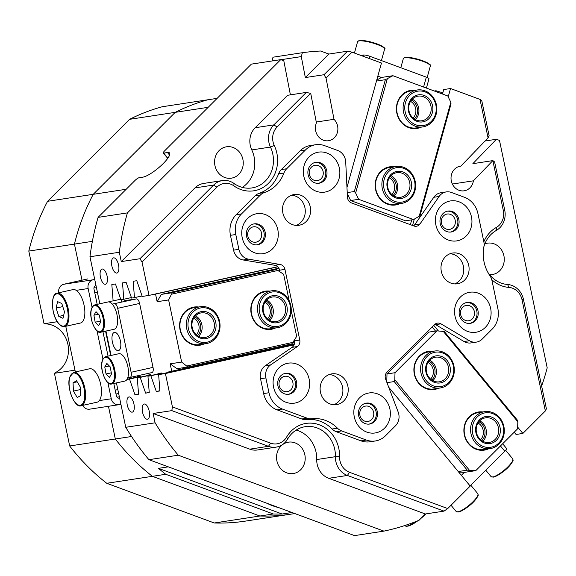 <?xml version="1.0" encoding="UTF-8"?>
<svg xmlns="http://www.w3.org/2000/svg" width="576" height="576" viewBox="0 0 576 576"><rect width="100%" height="100%" fill="white"/><g stroke="black" fill="none" stroke-linecap="round" stroke-linejoin="round"><path stroke-width="0.86" d="M267.494 503.474A13.075 2.527 -164.5 0 0 272.426 505.692A13.075 2.527 -164.5 0 0 278.892 507.679M116.806 273.082A7.783 3.37 -102.6 0 0 116.899 273.067A7.783 3.37 -102.6 0 0 118.519 264.852A7.783 3.37 -102.6 0 0 113.609 257.861A7.783 3.37 -102.6 0 0 113.508 257.875A7.783 3.37 -102.6 0 0 111.895 266.09A7.783 3.37 -102.6 0 0 116.806 273.082M147.463 419.256A7.783 3.37 -102.6 0 0 147.564 419.234A7.783 3.37 -102.6 0 0 149.177 411.019A7.783 3.37 -102.6 0 0 144.274 404.028A7.783 3.37 -102.6 0 0 144.173 404.042A7.783 3.37 -102.6 0 0 142.553 412.265A7.783 3.37 -102.6 0 0 147.463 419.256M105.379 284.263A7.783 3.37 -102.6 0 0 105.473 284.242A7.783 3.37 -102.6 0 0 107.093 276.026A7.783 3.37 -102.6 0 0 102.182 269.035A7.783 3.37 -102.6 0 0 102.082 269.05A7.783 3.37 -102.6 0 0 100.469 277.272A7.783 3.37 -102.6 0 0 105.379 284.263M132.206 412.157A7.783 3.37 -102.6 0 0 132.3 412.142A7.783 3.37 -102.6 0 0 133.92 403.92A7.783 3.37 -102.6 0 0 129.01 396.929A7.783 3.37 -102.6 0 0 128.916 396.95A7.783 3.37 -102.6 0 0 127.296 405.166A7.783 3.37 -102.6 0 0 132.206 412.157M271.958 60.984L273.01 57.197L302.364 52.711L301.284 56.606L305.338 77.573L324.022 74.714L326.045 78.077L334.015 119.311A12.449 11.218 -98.7 0 1 337.399 132.401A12.449 11.218 -98.7 0 1 328.522 140.731A12.449 11.218 -98.7 0 1 315.871 124.452A12.449 11.218 -98.7 0 1 316.426 122.875L310.723 93.398L306.31 92.419L287.633 95.278L255.168 127.735L273.845 124.877L306.31 92.419M488.081 137.902L480.01 99.41L481.781 100.764L489.103 135.662L488.081 137.902L460.843 166.133A12.449 11.218 81.3 0 0 460.382 166.19A12.449 11.218 81.3 0 0 451.505 174.528A12.449 11.218 81.3 0 0 464.148 190.807A12.449 11.218 81.3 0 0 473.033 182.477A12.449 11.218 81.3 0 0 473.378 180.828L452.362 184.039M460.843 166.133L459.929 166.277M314.201 180.31A7.783 7.013 81.3 0 0 317.412 180.648A7.783 7.013 81.3 0 0 323.258 173.686A7.783 7.013 81.3 0 0 318.276 165.593A7.783 7.013 81.3 0 0 315.065 165.262A7.783 7.013 81.3 0 0 309.226 172.224A7.783 7.013 81.3 0 0 314.201 180.31M252.634 241.862A7.783 7.013 81.3 0 0 255.845 242.194A7.783 7.013 81.3 0 0 261.691 235.231A7.783 7.013 81.3 0 0 256.709 227.146A7.783 7.013 81.3 0 0 253.498 226.807A7.783 7.013 81.3 0 0 247.658 233.77A7.783 7.013 81.3 0 0 252.634 241.862M465.451 320.429A7.783 7.013 81.3 0 0 468.67 320.767A7.783 7.013 81.3 0 0 474.509 313.805A7.783 7.013 81.3 0 0 469.534 305.719A7.783 7.013 81.3 0 0 466.315 305.381A7.783 7.013 81.3 0 0 460.476 312.343A7.783 7.013 81.3 0 0 465.451 320.429M446.292 229.075A7.783 7.013 81.3 0 0 449.503 229.414A7.783 7.013 81.3 0 0 455.35 222.451A7.783 7.013 81.3 0 0 450.367 214.366A7.783 7.013 81.3 0 0 447.156 214.027A7.783 7.013 81.3 0 0 441.317 220.99A7.783 7.013 81.3 0 0 446.292 229.075M279.302 381.492A7.783 7.013 81.3 0 0 287.201 391.666A7.783 7.013 81.3 0 0 292.752 386.46A7.783 7.013 81.3 0 0 284.854 376.286A7.783 7.013 81.3 0 0 279.302 381.492M360.029 411.3A7.783 7.013 81.3 0 0 367.934 421.474A7.783 7.013 81.3 0 0 373.486 416.268A7.783 7.013 81.3 0 0 365.58 406.087A7.783 7.013 81.3 0 0 360.029 411.3M273.262 133.697A15.559 14.026 81.3 0 0 274.284 145.498A31.745 28.606 -98.7 0 1 276.379 169.56A31.745 28.606 -98.7 0 1 233.892 185.875A15.559 14.026 81.3 0 0 216.914 187.178L142.027 262.044L139.954 258.732L121.277 261.583L194.976 187.906A18.677 16.826 -98.7 0 1 203.688 183.434L222.365 180.583A18.677 16.826 -98.7 0 1 230.083 181.382A18.677 16.826 -98.7 0 1 234.036 183.485A28.634 25.805 81.3 0 0 251.921 187.934A28.634 25.805 81.3 0 0 272.354 168.768A28.634 25.805 81.3 0 0 270.461 147.067A18.677 16.826 -98.7 0 1 269.23 132.912A18.677 16.826 -98.7 0 1 273.845 124.877L277.099 127.008A15.559 14.026 81.3 0 0 273.262 133.697M487.786 272.225A28.634 25.805 81.3 0 0 507.65 284.501A18.677 16.826 -98.7 0 1 511.92 285.437A18.677 16.826 -98.7 0 1 523.454 299.426L546.394 408.787L545.357 410.947L522.871 433.433L516.082 434.47L514.21 432.202M224.755 177.494A15.876 14.306 81.3 0 0 231.314 178.178A15.876 14.306 81.3 0 0 243.23 163.98A15.876 14.306 81.3 0 0 233.078 147.478A15.876 14.306 81.3 0 0 226.519 146.794A15.876 14.306 81.3 0 0 214.603 160.992A15.876 14.306 81.3 0 0 224.755 177.494M489.564 274.666A15.876 14.306 81.3 0 0 492.329 274.543A15.876 14.306 81.3 0 0 504.245 260.345A15.876 14.306 81.3 0 0 494.093 243.842A15.876 14.306 81.3 0 0 487.534 243.158A15.876 14.306 81.3 0 0 484.855 243.871M277.15 452.786A15.876 14.306 81.3 0 0 293.27 473.544A15.876 14.306 81.3 0 0 304.596 462.917A15.876 14.306 81.3 0 0 288.475 442.159A15.876 14.306 81.3 0 0 277.15 452.786M473.378 180.828L492.862 160.61L472.867 163.67L496.404 139.27L499.486 140.407L547.2 367.877A242.777 218.765 -98.7 0 1 546.473 370.555A242.777 218.765 -98.7 0 1 541.627 386.071M181.382 471.679A13.075 2.527 -164.5 0 0 186.314 473.897A13.075 2.527 -164.5 0 0 192.78 475.884M290.398 94.853L283.81 60.775L280.728 59.645L251.374 64.13L164.585 150.89A3.737 0.893 -39.5 0 0 163.31 153.022A3.737 0.893 -39.5 0 0 163.728 153.108L167.882 158.148M280.728 59.645L127.426 212.897L98.078 217.382L135.036 180.432A3.737 0.893 -39.5 0 1 139.097 177.725L142.834 177.156A18.677 4.471 -39.5 0 0 160.675 165.982A18.677 4.471 -39.5 0 0 169.56 152.964A18.677 4.471 -39.5 0 0 167.465 152.539L163.728 153.108M121.277 261.583L119.318 252.259A242.777 218.765 -98.7 0 1 127.426 212.897M242.28 187.394A28.634 25.805 81.3 0 0 251.784 149.918A18.677 16.826 -98.7 0 1 255.168 127.735M302.364 52.711A242.777 218.765 -98.7 0 1 320.623 51.019L328.867 54.058L347.544 51.199L351.986 52.142L326.045 78.077M305.338 77.573L328.867 54.058M334.015 119.311L316.26 122.026M301.284 56.606L280.93 59.717M273.233 513.972L259.891 516.01A211.651 190.714 81.3 0 0 291.175 514.116A211.651 190.714 -98.7 0 1 259.891 516.01L152.388 476.323L165.73 474.278L273.233 513.972A211.651 190.714 81.3 0 0 282.132 514.015L291.974 512.51M74.974 370.166L54.439 373.306L69.682 445.968L115.315 438.991A211.651 190.714 81.3 0 0 152.388 476.323L106.754 483.293L214.265 522.986L259.891 516.01L152.388 476.323A211.651 190.714 -98.7 0 1 115.315 438.991L108.454 406.296L115.315 438.991L131.558 436.507M126.194 189.274L93.233 194.314A211.651 190.714 81.3 0 0 74.434 244.102L82.001 280.195L74.434 244.102L92.376 241.358M217.145 98.352L207.914 99.763A211.651 190.714 81.3 0 0 175.219 112.349A211.651 190.714 -98.7 0 1 207.914 99.763L162.281 106.74A211.651 190.714 81.3 0 0 129.586 119.326L47.599 201.29A211.651 190.714 81.3 0 0 30.564 244.31A211.651 190.714 81.3 0 0 28.8 251.078L74.434 244.102A211.651 190.714 -98.7 0 1 76.198 237.334A211.651 190.714 -98.7 0 1 93.233 194.314L175.219 112.349L208.181 107.309M496.404 139.27L485.093 140.998M492.862 160.61L494.611 161.942L504.72 210.118A18.677 16.826 -98.7 0 1 496.31 230.443A28.634 25.805 81.3 0 0 483.883 246.73M483.84 241.769A31.745 28.606 -98.7 0 1 496.31 227.462A15.559 14.026 81.3 0 0 503.316 210.528L492.854 160.639M116.438 382.961L125.741 427.298A242.777 218.765 81.3 0 0 148.903 459.684L354.55 535.615L383.904 531.122A242.777 218.765 -98.7 0 0 419.062 520.265L425.34 513.986L328.702 478.303A18.677 16.826 -98.7 0 1 316.735 459.547A28.634 25.805 81.3 0 0 296.186 430.085M98.078 217.382A242.777 218.765 81.3 0 0 89.964 256.752L99.828 303.775M105.581 331.193L110.686 355.543M388.714 387.223L470.21 486.072L447.725 508.558L444.024 511.128L425.34 513.986M142.027 262.044L149.026 295.409L142.236 296.446L136.793 280.714L133.178 281.268L134.467 297.634L131.566 298.08L126.115 282.348L122.508 282.895L123.797 299.261L120.888 299.707L115.445 283.975L111.83 284.53L113.119 300.895L109.001 301.529L109.087 301.961M119.318 252.259L89.964 256.752M125.741 427.298L155.095 422.813L153.137 413.489L171.821 410.63L172.418 406.908L165.42 373.543L158.63 374.587L159.912 390.953L156.305 391.5L150.862 375.768L147.953 376.214L149.242 392.58L145.634 393.134L140.184 377.402L137.282 377.849L138.564 394.214L134.957 394.762L129.514 379.037L126.979 379.418M310.723 93.398L277.099 127.008M149.026 295.409L277.675 266.71M346.968 187.43L381.47 63.029L351.986 52.142M324.022 74.714L347.544 51.199M127.058 379.289L140.249 376.351M168.3 466.848L158.465 468.353A211.651 190.714 81.3 0 0 165.73 474.278M155.095 422.813A242.777 218.765 -98.7 0 0 178.258 455.198L148.903 459.684M178.258 455.198L383.904 531.122M140.342 376.618L129.514 379.037M150.955 374.796L137.282 377.849M151.02 374.983L140.184 377.402M161.626 373.162L147.953 376.214M161.69 373.356L150.862 375.768M294.257 344.326L158.63 374.587M294.062 344.844L165.42 373.543M131.386 297.569L123.797 299.261M120.715 299.203L113.119 300.895M142.063 295.942L134.467 297.634M435.744 91.534L435.967 90.749L434.311 91.001M442.498 94.025L443.729 89.561L450.526 88.524L448.214 96.847M414.295 219.154L412.538 225.475M172.418 406.908L270.612 443.16A15.559 14.026 81.3 0 0 286.596 437.112A31.745 28.606 -98.7 0 1 319.212 424.778A31.745 28.606 -98.7 0 1 339.559 456.667A15.559 14.026 81.3 0 0 349.531 472.298L447.725 508.558M450.526 88.524L480.01 99.41M433.793 325.382L438.394 330.97M517.666 427.118L522.871 433.433M545.357 410.947L522.05 299.837A15.559 14.026 81.3 0 0 508.882 287.395A31.745 28.606 -98.7 0 1 491.753 279.648M442.829 92.822L435.967 90.749M159.89 390.701L156.305 391.5M149.22 392.335L145.634 393.134M138.542 393.962L134.957 394.762M444.024 511.128L347.386 475.452A18.677 16.826 -98.7 0 1 335.412 456.689A28.634 25.805 81.3 0 0 305.222 426.686A28.634 25.805 81.3 0 0 287.64 439.049A18.677 16.826 -98.7 0 1 276.178 447.113A18.677 16.826 -98.7 0 1 268.459 446.314L171.821 410.63M276.178 447.113L257.501 449.971A18.677 16.826 -98.7 0 1 249.775 449.165L153.137 413.489M139.954 258.732L213.653 185.054A18.677 16.826 -98.7 0 1 222.365 180.583M158.465 468.353L282.132 514.015M482.81 411.941A19.296 17.388 81.3 0 0 469.39 416.614A19.296 17.388 81.3 0 0 466.798 441.238A19.296 17.388 81.3 0 0 488.455 448.862M484.618 411.667L478.217 412.646A18.677 16.826 81.3 0 0 469.505 417.118A18.677 16.826 81.3 0 0 465.926 438.862A18.677 16.826 81.3 0 0 483.862 449.568L490.262 448.589A18.677 16.826 -98.7 0 1 482.27 447.682A18.677 16.826 -98.7 0 1 470.614 428.213A18.677 16.826 -98.7 0 1 484.618 411.667A18.677 16.826 -98.7 0 1 492.617 412.582A18.677 16.826 -98.7 0 1 504.274 432.043A18.677 16.826 -98.7 0 1 490.262 448.589M434.635 351.043L428.234 352.022A18.677 16.826 81.3 0 0 419.522 356.494A18.677 16.826 81.3 0 0 415.937 378.238A18.677 16.826 81.3 0 0 433.879 388.944L440.28 387.965A18.677 16.826 -98.7 0 1 421.373 374.573A18.677 16.826 -98.7 0 1 430.186 352.447A18.677 16.826 -98.7 0 1 434.635 351.043A18.677 16.826 -98.7 0 1 453.542 364.428A18.677 16.826 -98.7 0 1 444.73 386.561A18.677 16.826 -98.7 0 1 440.28 387.965M432.828 351.317A19.296 17.388 81.3 0 0 419.4 355.982A19.296 17.388 81.3 0 0 416.815 380.614A19.296 17.388 81.3 0 0 438.473 388.238M481.788 440.669A11.513 10.375 81.3 0 0 478.901 421.754M480.578 439.726A10.274 9.252 81.3 0 0 478.022 423.022M458.237 471.55L467.266 470.167L475.754 470.65L517.615 428.796L517.824 421.783L517.342 420.106L444.29 331.502L436.874 330.862L395.006 372.715L394.798 379.728L394.214 381.564L386.971 382.673M469.39 470.203L394.798 379.728M443.232 331.308L517.824 421.783M386.762 382.118L387 373.939L428.868 332.086L436.874 330.862M435.521 331.07L432.166 327.002M461.354 475.33L464.278 472.399L458.611 472.003M467.266 470.167L394.214 381.564M387 373.939L395.006 372.715M475.754 470.65L464.278 472.399M431.806 380.045A11.513 10.375 81.3 0 0 428.918 361.13M430.596 379.102A10.274 9.252 81.3 0 0 428.04 362.398M268.726 319.838A11.513 10.375 81.3 0 0 271.706 308.995A11.513 10.375 81.3 0 0 265.838 300.924M267.516 318.895A10.274 9.252 81.3 0 0 270.072 309.319A10.274 9.252 81.3 0 0 264.96 302.184M198.547 306.994A19.296 17.388 81.3 0 0 180.065 329.904A19.296 17.388 81.3 0 0 204.192 343.915M200.354 306.72L193.954 307.699A18.677 16.826 81.3 0 0 180.346 329.825A18.677 16.826 81.3 0 0 199.598 344.621L205.999 343.642A18.677 16.826 -98.7 0 1 190.174 336.593A18.677 16.826 -98.7 0 1 200.354 306.72A18.677 16.826 -98.7 0 1 216.187 313.762A18.677 16.826 -98.7 0 1 205.999 343.642M196.315 334.778A10.274 9.252 81.3 0 0 198.871 325.202A10.274 9.252 81.3 0 0 193.759 318.067M271.555 290.837L265.154 291.816A18.677 16.826 81.3 0 0 251.546 313.942A18.677 16.826 81.3 0 0 270.799 328.738L277.2 327.758A18.677 16.826 -98.7 0 1 260.971 320.134A18.677 16.826 -98.7 0 1 259.078 300.917A18.677 16.826 -98.7 0 1 271.555 290.837A18.677 16.826 -98.7 0 1 287.791 298.454A18.677 16.826 -98.7 0 1 289.685 317.671A18.677 16.826 -98.7 0 1 277.2 327.758M269.748 291.11A19.296 17.388 81.3 0 0 251.266 314.021A19.296 17.388 81.3 0 0 275.393 328.032M197.525 335.722A11.513 10.375 81.3 0 0 200.506 324.878A11.513 10.375 81.3 0 0 194.638 316.807M153.648 294.379L155.549 294.084L157.14 301.702L161.345 294.386L172.282 292.716L168.617 299.945L181.649 362.066L187.87 367.013L291.931 343.8L296.669 336.406L291.24 310.543M289.231 300.967L283.637 274.284L276.35 269.496L268.877 270.641L278.964 268.387M171.979 294.091L278.23 270.389M293.306 342.259L187.056 365.962M168.667 372.348L168.631 371.916L294.329 344.095M157.99 373.975L157.954 373.543L161.568 372.996L161.87 373.86M147.319 375.61L147.283 375.178L150.89 374.623L151.193 375.494M137.34 375.833L137.88 376.618L140.22 376.258L140.522 377.122M121.586 299.599L121.284 301.45M130.997 297.655L131.443 297.742M131.054 297.828L131.458 297.77M141.674 296.028L142.121 296.114M141.732 296.201L142.128 296.136M277.79 266.818L155.549 294.084M292.514 343.145L294.574 342.691M187.87 367.013L176.926 368.69L170.172 363.823L181.649 362.066M171.77 371.434L170.172 363.823M161.345 294.386L278.842 268.171M172.282 292.716L276.35 269.496M168.617 299.945L157.14 301.702M393.098 195.509A11.513 10.375 81.3 0 0 390.204 176.594M391.882 194.566A10.274 9.252 81.3 0 0 389.326 177.854M415.339 90.274A19.296 17.388 81.3 0 0 396.713 105.156A19.296 17.388 81.3 0 0 408.773 127.642A19.296 17.388 81.3 0 0 420.984 127.195M417.146 89.993L410.738 90.972A18.677 16.826 81.3 0 0 396.72 107.676A18.677 16.826 81.3 0 0 408.665 127.087A18.677 16.826 81.3 0 0 416.383 127.894L422.791 126.914A18.677 16.826 -98.7 0 1 403.502 111.953A18.677 16.826 -98.7 0 1 415.433 90.36A18.677 16.826 -98.7 0 1 417.146 89.993A18.677 16.826 -98.7 0 1 436.435 104.954A18.677 16.826 -98.7 0 1 424.498 126.554A18.677 16.826 -98.7 0 1 422.791 126.914M413.1 118.051A10.274 9.252 81.3 0 0 410.544 101.347M395.928 166.5L389.52 167.479A18.677 16.826 81.3 0 0 375.509 184.19A18.677 16.826 81.3 0 0 387.446 203.602A18.677 16.826 81.3 0 0 395.165 204.401L401.573 203.422A18.677 16.826 -98.7 0 1 384.919 195.163A18.677 16.826 -98.7 0 1 384.091 175.226A18.677 16.826 -98.7 0 1 395.928 166.5A18.677 16.826 -98.7 0 1 412.574 174.766A18.677 16.826 -98.7 0 1 413.402 194.702A18.677 16.826 -98.7 0 1 401.573 203.422M394.121 166.781A19.296 17.388 81.3 0 0 375.494 181.67A19.296 17.388 81.3 0 0 387.554 204.149A19.296 17.388 81.3 0 0 399.766 203.702M414.317 118.994A11.513 10.375 81.3 0 0 411.422 100.087M347.227 192.607L354.348 191.52L355.637 193.01L358.632 199.31L413.532 219.578L420.012 215.762L451.022 103.939L450.806 102.283L419.141 216.461M376.74 80.078L381.434 77.472L392.911 75.715L447.804 95.983L450.806 102.283M392.911 75.715L385.358 79.697L376.474 81.058M355.637 193.01L387.295 78.84M411.718 219.852L410.386 224.683M413.532 219.578L405.526 220.802L350.626 200.534L347.27 193.486M354.348 191.52L385.358 79.697M377.834 76.147L381.434 77.472M358.632 199.31L350.626 200.534M476.345 342.115L471.01 342.929A12.449 11.218 -98.7 0 1 464.047 341.525L469.382 340.711A12.449 11.218 81.3 0 0 476.345 342.115A12.449 11.218 81.3 0 0 477.022 341.986A12.449 11.218 81.3 0 0 482.155 339.134L492.142 329.155A21.787 19.634 81.3 0 0 497.851 308.556L491.998 280.62A12.449 11.218 81.3 0 0 489.931 275.767A35.482 31.975 81.3 0 1 483.869 246.845A12.449 11.218 81.3 0 0 483.797 241.546L477.936 213.617A21.787 19.634 81.3 0 0 464.479 197.294L451.39 192.456A12.449 11.218 81.3 0 0 446.242 191.923A12.449 11.218 81.3 0 0 445.565 192.046A12.449 11.218 81.3 0 0 439.121 196.466L433.786 197.287A12.449 11.218 -98.7 0 1 440.23 192.866A12.449 11.218 -98.7 0 1 440.906 192.737L446.242 191.923M375.336 440.971L370.001 441.792A21.787 19.634 -98.7 0 1 360.994 440.849L366.336 440.035A21.787 19.634 81.3 0 0 375.336 440.971A21.787 19.634 81.3 0 0 376.517 440.755A21.787 19.634 81.3 0 0 385.502 435.758L395.489 425.772A12.449 11.218 81.3 0 0 398.146 411.926L385.625 379.138A6.228 5.609 81.3 0 1 386.95 372.211L434.556 324.612A6.228 5.609 81.3 0 1 437.465 323.122A6.228 5.609 81.3 0 1 440.95 323.827L469.382 340.711M314.467 144.95A21.787 19.634 81.3 0 0 305.482 149.947L300.146 150.761A21.787 19.634 -98.7 0 1 309.132 145.764A21.787 19.634 -98.7 0 1 310.313 145.548L315.648 144.727A21.787 19.634 81.3 0 0 314.467 144.95M315.648 144.727A21.787 19.634 81.3 0 1 324.655 145.67L337.745 150.502A12.449 11.218 81.3 0 1 345.715 161.978L347.45 197.179A6.228 5.609 81.3 0 0 351.439 202.918L413.863 225.965A6.228 5.609 81.3 0 0 416.441 226.238A6.228 5.609 81.3 0 0 416.779 226.174A6.228 5.609 81.3 0 0 419.998 223.963L439.121 196.466M433.786 197.287L414.662 224.777A6.228 5.609 -98.7 0 1 413.647 225.886M255.859 213.89A20.232 18.23 81.3 0 0 242.208 237.658A20.232 18.23 81.3 0 0 264.161 253.483A20.232 18.23 81.3 0 0 277.812 229.716A20.232 18.23 81.3 0 0 255.859 213.89M253.699 223.963A10.584 9.533 81.3 0 0 246.499 236.081A10.584 9.533 81.3 0 0 257.472 244.778A10.584 9.533 81.3 0 0 258.048 244.67A10.584 9.533 81.3 0 0 265.248 232.56A10.584 9.533 81.3 0 0 254.275 223.855A10.584 9.533 81.3 0 0 253.699 223.963A10.584 9.533 81.3 0 1 264.096 233.064A10.584 9.533 81.3 0 1 256.867 244.85M317.426 152.345A20.232 18.23 81.3 0 0 303.775 176.105A20.232 18.23 81.3 0 0 325.728 191.93A20.232 18.23 81.3 0 0 339.379 168.163A20.232 18.23 81.3 0 0 317.426 152.345M315.266 162.418A10.584 9.533 81.3 0 0 308.066 174.528A10.584 9.533 81.3 0 0 319.039 183.233A10.584 9.533 81.3 0 0 319.615 183.125A10.584 9.533 81.3 0 0 326.815 171.007A10.584 9.533 81.3 0 0 315.842 162.31A10.584 9.533 81.3 0 0 315.266 162.418A10.584 9.533 81.3 0 1 325.663 171.511A10.584 9.533 81.3 0 1 318.434 183.298M367.942 393.17A20.232 18.23 81.3 0 0 354.298 416.938A20.232 18.23 81.3 0 0 376.243 432.763A20.232 18.23 81.3 0 0 389.894 408.996A20.232 18.23 81.3 0 0 367.942 393.17M365.789 403.243A10.584 9.533 81.3 0 0 358.589 415.361A10.584 9.533 81.3 0 0 369.554 424.058A10.584 9.533 81.3 0 0 370.13 423.95A10.584 9.533 81.3 0 0 377.33 411.84A10.584 9.533 81.3 0 0 366.358 403.135A10.584 9.533 81.3 0 0 365.789 403.243M287.215 363.37A20.232 18.23 81.3 0 0 273.564 387.13A20.232 18.23 81.3 0 0 295.517 402.955A20.232 18.23 81.3 0 0 309.161 379.188A20.232 18.23 81.3 0 0 287.215 363.37M285.055 373.442A10.584 9.533 81.3 0 0 277.855 385.553A10.584 9.533 81.3 0 0 288.828 394.258A10.584 9.533 81.3 0 0 289.397 394.15A10.584 9.533 81.3 0 0 296.604 382.032A10.584 9.533 81.3 0 0 285.631 373.334A10.584 9.533 81.3 0 0 285.055 373.442A10.584 9.533 81.3 0 1 295.452 382.536A10.584 9.533 81.3 0 1 288.223 394.322M293.364 194.681A15.559 14.026 81.3 0 0 282.773 212.494A15.559 14.026 81.3 0 0 298.915 225.288A15.559 14.026 81.3 0 0 299.75 225.13A15.559 14.026 81.3 0 0 310.342 207.317A15.559 14.026 81.3 0 0 294.206 194.522A15.559 14.026 81.3 0 0 293.364 194.681M330.984 374.011A15.559 14.026 81.3 0 0 320.393 391.824A15.559 14.026 81.3 0 0 336.528 404.618A15.559 14.026 81.3 0 0 337.37 404.46A15.559 14.026 81.3 0 0 347.962 386.647A15.559 14.026 81.3 0 0 331.826 373.853A15.559 14.026 81.3 0 0 330.984 374.011M449.518 201.11A20.232 18.23 81.3 0 0 435.866 224.878A20.232 18.23 81.3 0 0 457.819 240.696A20.232 18.23 81.3 0 0 471.47 216.936A20.232 18.23 81.3 0 0 449.518 201.11M447.358 211.183A10.584 9.533 81.3 0 0 440.158 223.294A10.584 9.533 81.3 0 0 451.13 231.998A10.584 9.533 81.3 0 0 451.706 231.89A10.584 9.533 81.3 0 0 458.906 219.78A10.584 9.533 81.3 0 0 447.934 211.075A10.584 9.533 81.3 0 0 447.358 211.183M468.677 292.464A20.232 18.23 81.3 0 0 455.033 316.231A20.232 18.23 81.3 0 0 476.986 332.05A20.232 18.23 81.3 0 0 490.63 308.29A20.232 18.23 81.3 0 0 468.677 292.464M466.524 302.537A10.584 9.533 81.3 0 0 459.324 314.654A10.584 9.533 81.3 0 0 470.297 323.352A10.584 9.533 81.3 0 0 470.866 323.244A10.584 9.533 81.3 0 0 478.066 311.134A10.584 9.533 81.3 0 0 467.093 302.429A10.584 9.533 81.3 0 0 466.524 302.537M451.843 253.188A15.559 14.026 81.3 0 0 441.252 271.001A15.559 14.026 81.3 0 0 457.387 283.795A15.559 14.026 81.3 0 0 458.23 283.644A15.559 14.026 81.3 0 0 468.821 265.824A15.559 14.026 81.3 0 0 452.678 253.03A15.559 14.026 81.3 0 0 451.843 253.188M300.146 150.761L281.318 169.582L286.654 168.761L305.482 149.947M277.099 409.874L301.781 418.99L307.123 418.176L282.434 409.061L277.099 409.874A21.787 19.634 -98.7 0 1 263.642 393.552L268.978 392.738A21.787 19.634 81.3 0 0 282.434 409.061M230.45 235.325A21.787 19.634 -98.7 0 1 236.16 214.726L241.502 213.905A21.787 19.634 81.3 0 0 235.786 234.504L230.45 235.325L233.561 250.142L238.896 249.322A12.449 11.218 81.3 0 0 248.501 259.164L243.166 259.978L274.817 265.277A6.228 5.609 -98.7 0 1 279.619 270.194L279.914 271.606M235.786 234.504L238.896 249.322M265.867 377.921L260.532 378.734A12.449 11.218 -98.7 0 1 265.342 365.681L270.677 364.867A12.449 11.218 81.3 0 0 265.867 377.921L268.978 392.738M260.532 378.734L263.642 393.552M286.654 168.761A12.449 11.218 81.3 0 0 283.939 173.03L278.597 173.844A12.449 11.218 -98.7 0 1 281.318 169.582M264.442 192.521A12.449 11.218 81.3 0 0 260.323 195.091L254.988 195.905A12.449 11.218 -98.7 0 1 259.106 193.334L264.442 192.521A35.482 31.975 81.3 0 0 283.939 173.03M241.502 213.905L260.323 195.091M270.677 364.867L297.374 346.55A6.228 5.609 81.3 0 0 299.772 340.027L284.954 269.381A6.228 5.609 81.3 0 0 280.152 264.463L248.501 259.164M307.123 418.176A12.449 11.218 81.3 0 0 311.904 418.759L306.562 419.573A12.449 11.218 -98.7 0 1 301.781 418.99M337.464 428.198A12.449 11.218 81.3 0 0 341.647 430.92L336.312 431.741A12.449 11.218 -98.7 0 1 332.122 429.012L337.464 428.198A35.482 31.975 81.3 0 0 311.904 418.759M366.336 440.035L341.647 430.92M368.957 424.13A10.584 9.533 81.3 0 0 376.186 412.344A10.584 9.533 81.3 0 0 365.76 403.25M291.586 195.221A15.559 14.026 -98.7 0 1 305.086 208.606A15.559 14.026 -98.7 0 1 296.201 225.41M329.198 374.544A15.559 14.026 -98.7 0 1 342.706 387.929A15.559 14.026 -98.7 0 1 333.814 404.741M450.526 232.07A10.584 9.533 81.3 0 0 457.754 220.277A10.584 9.533 81.3 0 0 447.336 211.19M469.692 323.424A10.584 9.533 81.3 0 0 476.921 311.638A10.584 9.533 81.3 0 0 466.495 302.544M450.058 253.728A15.559 14.026 -98.7 0 1 463.558 267.113A15.559 14.026 -98.7 0 1 454.673 283.918M434.909 324.288A6.228 5.609 -98.7 0 1 435.607 324.641L464.047 341.525M336.312 431.741L360.994 440.849M332.122 429.012A35.482 31.975 81.3 0 0 306.562 419.573M294.35 340.438L294.437 340.841A6.228 5.609 -98.7 0 1 292.032 347.371L265.342 365.681M243.166 259.978A12.449 11.218 -98.7 0 1 233.561 250.142M254.988 195.905L236.16 214.726M259.106 193.334A35.482 31.975 81.3 0 0 278.597 173.844M87.386 278.993L87.79 278.921A7.474 6.732 81.3 0 0 87.386 278.993L63.835 284.249A7.474 6.732 81.3 0 0 58.903 289.174A7.474 6.732 81.3 0 0 58.745 292.781M92.081 307.274L88.15 288.533A7.474 6.732 -98.7 0 1 88.258 284.688A7.474 6.732 -98.7 0 1 93.182 279.763L63.835 284.249M99.338 400.594L111.269 398.772L107.899 382.687M102.938 359.042L97.034 330.919M65.772 326.297L75.348 371.959M119.635 398.182A3.11 2.808 -98.7 0 1 116.366 395.719L113.81 383.544M108.058 356.126L102.953 331.776M97.2 304.358L94.003 289.145A3.11 2.808 -98.7 0 1 95.998 285.509M94.723 279.418L93.182 279.763M111.269 398.772A7.474 6.732 81.3 0 0 118.973 404.69A7.474 6.732 81.3 0 0 119.376 404.611L120.91 404.273M82.685 405.403A7.474 6.732 81.3 0 0 89.618 409.176L118.973 404.69M81.18 405.734L97.063 402.192A17.122 7.409 -102.6 0 0 100.692 397.771A17.122 7.409 -102.6 0 0 98.993 378.598A17.122 7.409 -102.6 0 0 89.611 368.777L73.728 372.319A17.122 7.409 77.4 0 1 83.11 382.14A17.122 7.409 77.4 0 1 84.809 401.321A17.122 7.409 77.4 0 1 81.18 405.734C75.038 408.773 66.002 387.331 69.768 377.006L73.728 372.319M73.066 382.738L73.411 391.111L77.249 397.526L80.741 395.561L80.395 387.187L76.558 380.779L73.066 382.738L77.184 381.816M80.489 389.534L73.411 391.111M79.61 293.933A17.122 7.409 -102.6 0 0 73.001 289.606L57.118 293.148A17.122 7.409 77.4 0 1 63.727 297.475A17.122 7.409 77.4 0 1 68.969 315.18A17.122 7.409 77.4 0 1 64.57 326.563L80.453 323.021A17.122 7.409 -102.6 0 0 84.852 311.638A17.122 7.409 -102.6 0 0 79.61 293.933M61.798 303.516L57.607 301.622L56.102 308.081L58.795 316.433L62.986 318.326L64.483 311.868L61.798 303.516M63.677 315.346L58.795 316.433M62.791 306.59L56.102 308.081M266.674 299.981A12.449 11.218 -98.7 0 1 272.304 316.757A12.449 11.218 -98.7 0 1 269.813 320.486M289.195 317.03A17.431 15.703 81.3 0 0 281.549 293.674A17.431 15.703 81.3 0 0 260.633 301.399A17.431 15.703 81.3 0 0 268.279 324.749A17.431 15.703 81.3 0 0 289.195 317.03M286.135 315.353A13.694 12.341 -98.7 0 1 269.698 321.422A13.694 12.341 -98.7 0 1 263.693 303.07A13.694 12.341 -98.7 0 1 280.13 297.007A13.694 12.341 -98.7 0 1 286.135 315.353M264.182 303.71A12.449 11.218 81.3 0 0 265.442 316.519A12.449 11.218 81.3 0 0 276.264 321.602A12.449 11.218 81.3 0 0 284.58 314.878A12.449 11.218 81.3 0 0 283.32 302.069A12.449 11.218 81.3 0 0 272.498 296.986A12.449 11.218 81.3 0 0 264.182 303.71M195.473 315.864A12.449 11.218 -98.7 0 1 199.577 319.45A12.449 11.218 -98.7 0 1 198.612 336.37M215.856 314.446A17.431 15.703 81.3 0 0 193.687 311.35A17.431 15.703 81.3 0 0 191.57 335.75A17.431 15.703 81.3 0 0 213.739 338.846A17.431 15.703 81.3 0 0 215.856 314.446M213.25 316.728A13.694 12.341 -98.7 0 1 211.594 335.902A13.694 12.341 -98.7 0 1 194.177 333.468A13.694 12.341 -98.7 0 1 195.833 314.294A13.694 12.341 -98.7 0 1 213.25 316.728M194.508 332.791A12.449 11.218 81.3 0 0 205.063 337.486A12.449 11.218 81.3 0 0 211.853 317.57A12.449 11.218 81.3 0 0 201.298 312.869A12.449 11.218 81.3 0 0 194.508 332.791M444.78 385.344A17.431 15.703 81.3 0 0 452.203 362.419A17.431 15.703 81.3 0 0 431.208 353.498A17.431 15.703 81.3 0 0 423.785 376.423A17.431 15.703 81.3 0 0 444.78 385.344M443.326 381.931A13.694 12.341 -98.7 0 1 426.83 374.926A13.694 12.341 -98.7 0 1 432.662 356.911A13.694 12.341 -98.7 0 1 449.158 363.917A13.694 12.341 -98.7 0 1 443.326 381.931M432.612 358.135A12.449 11.218 81.3 0 0 426.737 372.888A12.449 11.218 81.3 0 0 439.344 381.809A12.449 11.218 81.3 0 0 442.303 380.873A12.449 11.218 81.3 0 0 448.178 366.12A12.449 11.218 81.3 0 0 435.578 357.199A12.449 11.218 81.3 0 0 432.612 358.135M429.754 360.194A12.449 11.218 -98.7 0 1 432.886 380.693M483.149 446.429A17.431 15.703 81.3 0 0 502.963 435.895A17.431 15.703 81.3 0 0 492.804 413.669A17.431 15.703 81.3 0 0 472.99 424.202A17.431 15.703 81.3 0 0 483.149 446.429M484.178 442.915A13.694 12.341 -98.7 0 1 476.201 425.455A13.694 12.341 -98.7 0 1 491.774 417.175A13.694 12.341 -98.7 0 1 499.752 434.642A13.694 12.341 -98.7 0 1 484.178 442.915M490.896 418.428A12.449 11.218 81.3 0 0 485.561 417.823A12.449 11.218 81.3 0 0 476.222 428.854A12.449 11.218 81.3 0 0 483.991 441.828A12.449 11.218 81.3 0 0 489.326 442.433A12.449 11.218 81.3 0 0 498.665 431.41A12.449 11.218 81.3 0 0 490.896 418.428M479.736 420.818A12.449 11.218 -98.7 0 1 482.875 441.317M424.728 125.266A17.431 15.703 81.3 0 0 435.672 104.227A17.431 15.703 81.3 0 0 416.275 91.483A17.431 15.703 81.3 0 0 405.331 112.522A17.431 15.703 81.3 0 0 424.728 125.266M423.821 121.644A13.694 12.341 -98.7 0 1 408.578 111.629A13.694 12.341 -98.7 0 1 417.175 95.105A13.694 12.341 -98.7 0 1 432.418 105.113A13.694 12.341 -98.7 0 1 423.821 121.644M416.945 96.394A12.449 11.218 81.3 0 0 408.989 110.786A12.449 11.218 81.3 0 0 421.848 120.766A12.449 11.218 81.3 0 0 422.986 120.521A12.449 11.218 81.3 0 0 430.942 106.121A12.449 11.218 81.3 0 0 418.082 96.149A12.449 11.218 81.3 0 0 416.945 96.394M412.265 99.144A12.449 11.218 -98.7 0 1 415.397 119.642M391.046 175.651A12.449 11.218 -98.7 0 1 396.245 193.327A12.449 11.218 -98.7 0 1 394.178 196.15M412.963 193.968A17.431 15.703 81.3 0 0 407.088 170.05A17.431 15.703 81.3 0 0 385.603 175.795A17.431 15.703 81.3 0 0 391.478 199.714A17.431 15.703 81.3 0 0 412.963 193.968M410.033 192.024A13.694 12.341 -98.7 0 1 393.149 196.538A13.694 12.341 -98.7 0 1 388.534 177.746A13.694 12.341 -98.7 0 1 405.418 173.232A13.694 12.341 -98.7 0 1 410.033 192.024M388.98 178.474A12.449 11.218 81.3 0 0 389.527 191.765A12.449 11.218 81.3 0 0 400.63 197.273A12.449 11.218 81.3 0 0 408.521 191.455A12.449 11.218 81.3 0 0 407.966 178.164A12.449 11.218 81.3 0 0 396.864 172.656A12.449 11.218 81.3 0 0 388.98 178.474M470.095 485.928L504.792 451.238L500.443 445.961M502.661 443.743L506.498 448.394A4.982 1.195 140.5 0 1 504.792 451.238M105.631 356.666C96.257 361.361 105.286 385.474 111.067 384.084L124.877 381.074A14.004 6.062 -102.6 0 0 127.879 366.718A14.004 6.062 -102.6 0 0 119.34 353.671A14.004 6.062 -102.6 0 0 118.778 353.736L105.631 356.666A14.004 6.062 77.4 0 1 106.193 356.602A14.004 6.062 77.4 0 1 114.739 369.655A14.004 6.062 77.4 0 1 111.737 384.012A14.004 6.062 77.4 0 1 111.175 384.07M109.411 377.482L111.506 373.946L110.232 366.926L106.862 363.442L104.767 366.97L106.042 373.99L109.411 377.482M111.298 372.816L106.042 373.99M109.296 365.962L104.767 366.97M94.774 304.898C85.392 309.593 94.428 333.706 100.21 332.316L114.019 329.306A14.004 6.062 -102.6 0 0 117.022 314.95A14.004 6.062 -102.6 0 0 108.482 301.903A14.004 6.062 -102.6 0 0 107.921 301.968L94.774 304.898A14.004 6.062 77.4 0 1 95.335 304.834A14.004 6.062 77.4 0 1 103.874 317.887A14.004 6.062 77.4 0 1 100.872 332.244A14.004 6.062 77.4 0 1 100.31 332.302M98.546 325.714L100.649 322.178L99.374 315.158L96.005 311.674L93.91 315.202L95.177 322.222L98.546 325.714M100.44 321.048L95.177 322.222M98.438 314.194L93.91 315.202M114.48 332.388A9.338 4.039 -102.6 0 0 114.365 332.41A9.338 4.039 -102.6 0 0 112.428 342.266A9.338 4.039 -102.6 0 0 118.318 350.654A9.338 4.039 -102.6 0 0 118.433 350.633A9.338 4.039 -102.6 0 0 120.377 340.776A9.338 4.039 -102.6 0 0 114.48 332.388M124.582 300.715A4.982 2.153 77.4 0 1 124.646 300.701A4.982 2.153 77.4 0 1 124.704 300.686L136.447 298.894A4.982 2.153 77.4 0 1 139.608 303.437L153.022 367.387A4.982 2.153 77.4 0 1 151.97 372.571L130.061 377.46A4.982 2.153 -102.6 0 1 129.996 377.474L127.728 377.82M111.06 355.457L105.955 331.106M112.27 304.128L136.447 298.894M139.608 303.437L117.698 308.326L131.112 372.276L153.022 367.387M151.97 372.571A4.982 2.153 77.4 0 1 151.906 372.586L130.126 377.446M130.061 377.46A4.982 2.153 -102.6 0 0 131.112 372.276M117.698 308.326A4.982 2.153 -102.6 0 0 114.538 303.775M360.446 55.267A14.004 2.707 15.5 0 1 361.102 55.368M363.038 56.225L363.37 55.022L360.828 55.411M423.576 87.041L426.319 77.148L369.806 56.282L369.194 58.5M363.37 55.022A4.982 0.965 15.5 0 1 369.806 56.282M426.319 77.148A4.982 0.965 15.5 0 1 428.983 78.804L426.413 88.085M28.8 251.078L44.042 323.741L45.252 323.834A25.524 22.997 -98.7 0 1 67.5 357.444A25.524 22.997 -98.7 0 1 55.476 372.557L54.439 373.306M47.599 201.29L93.233 194.314L175.219 112.349L129.586 119.326M214.265 522.986A211.651 190.714 81.3 0 0 245.542 521.093L294.811 513.554M294.739 513.533A211.651 190.714 -98.7 0 1 291.175 514.116M69.682 445.968A211.651 190.714 81.3 0 0 106.754 483.293M44.042 323.741L57.283 321.718M251.784 149.918L270.461 147.067L274.284 145.498M503.316 210.528L504.72 210.118M349.531 472.298L347.386 475.452L328.702 478.303M249.775 449.165L268.459 446.314L270.612 443.16M316.735 459.547L335.412 456.689L339.559 456.667M216.914 187.178L213.653 185.054L194.976 187.906M522.05 299.837L523.454 299.426M508.882 287.395L507.65 284.501M496.31 227.462L496.31 230.443M286.596 437.112L287.64 439.049M234.036 183.485L233.892 185.875M167.465 152.539L169.582 155.11M414.662 224.777L419.998 223.963M274.817 265.277L280.152 264.463M279.619 270.194L284.954 269.381M294.437 340.841L299.772 340.027M292.032 347.371L297.374 346.55M435.607 324.641L440.95 323.827M117.036 397.145L119.34 396.792M88.15 288.533L76.219 290.362M118.663 393.566L115.999 393.97M94.126 287.316L96.307 286.985M424.62 515.153A16.495 3.946 140.5 0 1 420.811 518.508M417.967 520.711A16.495 3.946 140.5 0 1 406.433 526.14M404.798 525.535L404.935 525.701A17.122 4.097 -39.5 0 0 416.196 521.424M69.818 377.309A16.495 7.142 -102.6 0 0 73.555 400.169A16.495 7.142 -102.6 0 0 83.988 400.99A16.495 7.142 -102.6 0 0 80.258 378.13A16.495 7.142 -102.6 0 0 69.818 377.309M63.072 298.051A16.495 7.142 -102.6 0 0 52.963 299.045A16.495 7.142 -102.6 0 0 57.521 321.905A16.495 7.142 -102.6 0 0 67.63 320.904A16.495 7.142 -102.6 0 0 63.072 298.051M512.813 460.21A13.385 3.204 140.5 0 1 505.786 469.454A13.385 3.204 140.5 0 1 493.848 476.971M493.07 476.914A14.004 3.355 -39.5 0 0 506.376 468.317A14.004 3.355 -39.5 0 0 512.719 458.849C512.878 460.613 514.303 459.202 510.631 464.53C506.578 469.699 500.897 473.897 493.603 477.115L491.105 476.669A14.004 3.355 -39.5 0 0 493.07 476.914M477.929 495.086A13.385 3.204 140.5 0 1 470.894 504.331A13.385 3.204 140.5 0 1 458.964 511.855M458.186 511.79A14.004 3.355 -39.5 0 0 471.485 503.194A14.004 3.355 -39.5 0 0 477.828 493.726C477.994 495.49 479.412 494.078 475.74 499.406C471.686 504.583 466.013 508.774 458.719 511.992L456.214 511.546A14.004 3.355 -39.5 0 0 458.186 511.79M110.513 383.587A13.385 5.796 -102.6 0 0 114.034 370.411A13.385 5.796 -102.6 0 0 105.761 357.336A13.385 5.796 -102.6 0 0 102.233 370.505A13.385 5.796 -102.6 0 0 110.513 383.587M99.655 331.819A13.385 5.796 -102.6 0 0 103.176 318.643A13.385 5.796 -102.6 0 0 94.896 305.568A13.385 5.796 -102.6 0 0 91.375 318.737A13.385 5.796 -102.6 0 0 99.655 331.819M359.352 40.572A13.385 2.592 15.5 0 1 373.622 42.768A13.385 2.592 15.5 0 1 384.178 48.139M357.61 41.63L359.05 40.558C363.211 40.061 369.41 41.249 377.64 44.129C383.782 46.958 386.107 48.622 384.602 49.118A14.004 2.707 -164.5 0 0 374.126 43.438A14.004 2.707 -164.5 0 0 358.639 40.968A14.004 2.707 -164.5 0 0 357.61 41.63L354.442 53.05M405.101 57.463A13.385 2.592 15.5 0 1 419.371 59.659A13.385 2.592 15.5 0 1 429.926 65.03M403.351 58.522L404.798 57.449C408.96 56.952 415.152 58.14 423.382 61.02C429.53 63.85 431.856 65.513 430.351 66.002A14.004 2.707 -164.5 0 0 419.868 60.329A14.004 2.707 -164.5 0 0 404.388 57.859A14.004 2.707 -164.5 0 0 403.351 58.522L400.802 67.73M167.724 158.378L163.31 153.022M425.93 513.893L420.689 518.638M418.046 520.682L409.997 525.492L406.411 526.356L404.935 525.701M117.828 389.585L115.2 390.175M57.118 293.148C50.976 293.105 50.782 312.847 57.55 322.128C60.041 325.613 62.381 327.089 64.57 326.563M97.387 292.133L94.759 292.723M505.663 450.288L512.719 458.849M485.798 470.232L491.105 476.669M470.808 485.215L477.828 493.726M451.03 505.253L456.214 511.546M381.42 60.574L384.602 49.118M427.162 77.486L430.351 66.002"/></g></svg>
